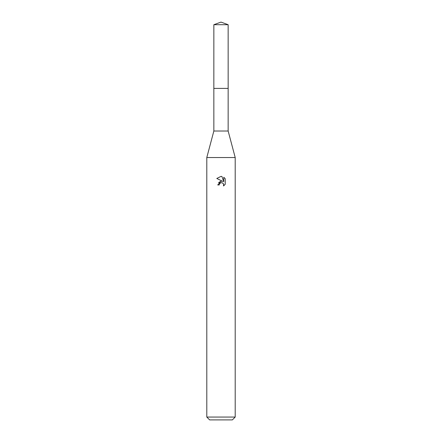 <?xml version="1.0" encoding="UTF-8"?>
<svg xmlns="http://www.w3.org/2000/svg" width="442" height="442" viewBox="0 0 442 442"><rect width="100%" height="100%" fill="white"/><g stroke="black" fill="none" stroke-linecap="round" stroke-linejoin="round"><path stroke-width="0.66" d="M213.851 24.702L228.149 24.702L221 22.1L213.851 24.702L213.84 88.4L228.155 88.4L228.149 131.02L235.205 157.54L235.205 417.06L206.795 417.06L209.635 419.9L232.365 419.9L235.205 417.06M228.149 24.702L228.16 88.4L213.84 88.4L213.851 131.02L228.149 131.02M213.851 131.02L206.795 157.54L235.205 157.54M219.226 184.955L219.464 183.927L219.226 184.955L217.735 184.955L221 181.22L222.061 181.237M222.812 181.441L216.779 178.469L221 176.386L221.917 176.485L223.757 181.789L223.757 177.248L225.221 178.728L225.221 184.331L223.525 185.955L223.591 184.071L222.365 182.844L221 182.728L221.685 182.679M223.37 183.662L223.762 184.938L223.525 185.955L225.221 184.331M221.017 181.22L218.53 182.618M220.646 182.833L219.464 183.927M225.221 178.728L223.757 177.248M221.917 176.485L221.094 176.391M221 176.386L216.779 178.469M206.795 157.54L206.795 417.06"/></g></svg>
